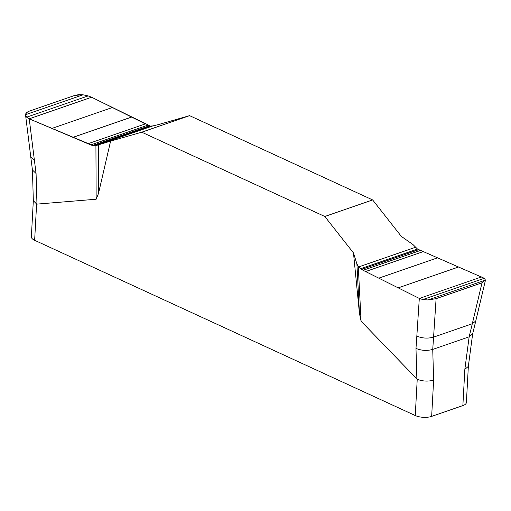 <?xml version="1.0" encoding="UTF-8"?>
<svg xmlns="http://www.w3.org/2000/svg" width="511" height="511" viewBox="0 0 511 511"><rect width="100%" height="100%" fill="white"/><g stroke="black" fill="none" stroke-linecap="round" stroke-linejoin="round"><path stroke-width="0.77" d="M485.418 280.347L475.773 320.978L472.305 323.738L482.02 282.794L485.45 280.085L484.307 278.297L417.525 249.068L412.977 244.558L401.339 236.395L372.66 199.935L189.587 115.646L158.455 124.569L152.387 126.038L150.413 126.083L91.648 97.25L88.154 95.902L83.038 94.81L74.938 95.365L29.018 111.245L27.045 112.235L25.748 113.793L25.569 115.109L30.737 156.698L34.358 160.026L36.07 173.491L36.964 204.113L36.607 204.049L34.639 240.291L415.258 415.539A11.612 4.669 3.1 0 0 431.661 416.382L462.87 405.587A11.612 4.669 3.1 0 0 466.39 402.496L468.351 366.317M415.258 415.539L417.225 379.29L361.079 321.202L359.45 313.479L353.484 252.945L324.804 216.485L141.732 132.196L110.6 141.119L98.527 193.35L96.157 199.226L36.964 204.113M462.87 405.587L464.838 369.338L468.338 366.393L472.656 333.875L475.773 320.978M417.225 379.29C422.68 381.353 428.148 381.634 433.628 380.133L431.661 416.382M33.324 200.619L31.369 236.791A11.612 4.669 3.1 0 0 34.639 240.291M36.07 173.491L32.436 169.984L33.33 200.695L36.607 204.049M464.838 369.338L469.155 336.819L432.734 349.415L433.628 380.133M96.157 199.226L95.921 145.59L98.31 144.881L98.527 193.35M83.038 94.81L25.55 114.688L26.655 117.172L29.204 118.82L90.754 144.907L93.468 145.776L95.921 145.59M29.242 118.833L34.358 160.026M98.31 144.881L110.6 141.119M359.45 313.479L356.908 263.944L358.275 266.384L361.079 321.202M358.275 266.384L360.581 268.754L363.078 270.293L419.339 298.443L422.808 299.561L427.963 299.963L436.1 298.673L433.577 337.126C427.822 338.691 422.239 338.352 416.829 336.123L415.986 348.406C421.396 350.642 426.979 350.98 432.734 349.415L433.577 337.126L472.305 323.738L469.155 336.819L472.656 333.875M416.829 336.123L419.307 298.424M353.484 252.945L356.908 263.944M436.1 298.673L482.02 282.794M372.66 199.935L324.804 216.485M141.732 132.196L189.587 115.646M88.001 143.738L145.367 123.898L91.648 97.25L88.154 95.902L83.038 94.81L78.675 94.663L74.938 95.365L29.018 111.245L26.489 112.714L25.55 114.688L26.655 117.172L29.204 118.82L93.468 145.776L95.921 145.59L152.859 125.904L150.413 126.083L147.883 125.157L90.754 144.907M422.961 251.706L365.595 271.545M416.874 379.028L415.986 348.406M95.461 145.724L152.387 126.038M93.468 145.776L150.413 126.083M92.402 145.507L149.404 125.795M73.265 137.255L131.934 116.968M73.214 137.235L131.889 116.949M52.096 128.35L112.567 107.438M29.204 118.82L91.616 97.237M26.655 117.172L88.154 95.902M415.635 247.241L358.709 266.927M417.525 249.068L360.581 268.754M418.573 249.726L361.571 269.438M420.208 250.537L363.078 270.293M437.723 257.761L379.053 278.048M437.767 257.78L379.098 278.067M458.878 266.883L398.408 287.795M481.745 276.86L419.339 298.443M484.307 278.297L422.808 299.561M485.45 280.085L427.963 299.963M32.436 169.984L30.737 156.698"/></g></svg>
